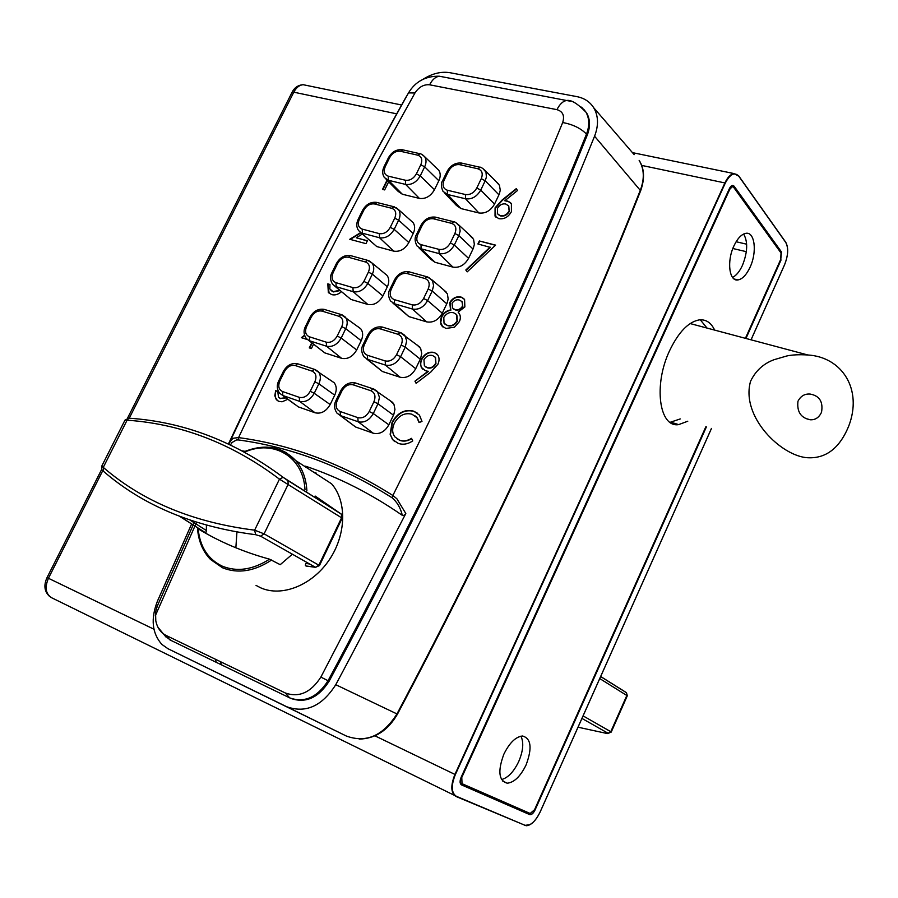 <?xml version="1.0" encoding="UTF-8"?>
<svg xmlns="http://www.w3.org/2000/svg" width="898" height="898" viewBox="0 0 898 898"><rect width="100%" height="100%" fill="white"/><g stroke="black" fill="none" stroke-linecap="round" stroke-linejoin="round"><path stroke-width="1.35" d="M435.631 363.364C433.42 367.08 430.591 368.494 427.134 367.608L424.384 365.744L423.935 359.705C426.236 356.068 429.132 354.676 432.623 355.529L435.249 357.314L435.945 363.623C433.79 367.338 430.95 368.752 427.448 367.854L427.134 367.608M452.087 303.243C454.119 300.325 456.588 299.27 459.495 300.078L462.268 301.807L462.537 306.151C460.506 309.193 458.002 310.36 455.017 309.675L452.536 307.98L452.087 303.243M434.643 356.641L435.564 357.572L435.945 363.623M427.448 367.854L425.641 366.912M456.173 314.278L453.613 312.762C449.662 311.842 446.396 313.38 443.792 317.398L444.027 323.201L447.709 325.648L444.925 324.133M456.566 314.76L457.026 320.934C454.444 324.953 451.234 326.434 447.406 325.39M457.026 320.934L457.329 321.203C454.893 325.177 451.683 326.659 447.709 325.648M456.858 315.03L457.329 321.203M462.537 306.151L462.84 306.431C460.876 309.451 458.373 310.618 455.32 309.945L455.017 309.675M455.32 309.945L453.411 308.89M461.909 301.391L462.84 306.431M508.481 205.62L509.233 211.569L508.784 206.024L505.731 203.992C502.285 203.397 499.501 204.901 497.402 208.482L497.548 213.803L500.669 215.98L498.177 214.521M434.217 352.476L437.652 354.856C439.436 357.494 439.515 360.637 437.898 364.274L430.636 372.232L416.1 383.311L414.955 381.19L428.38 371.458L425.214 370.571L421.252 367.271L420.432 363.466L421.532 359.121C424.754 353.588 428.986 351.365 434.217 352.476L434.531 352.734C429.311 351.623 425.08 353.834 421.847 359.38L421.532 359.121M436.754 353.868L434.531 352.734M413.933 411.385C405.099 409.23 397.926 412.945 392.415 422.498L392.089 422.262C397.589 412.71 404.774 408.994 413.608 411.138L417.637 413.305M413.608 411.138L419.467 415.145L421.993 421.409L419.052 422.554L416.941 417.637L411.969 414.225C404.717 412.418 398.824 415.426 394.301 423.261C391.932 428.84 392.168 433.408 394.997 436.978L400.081 440.469L396.995 438.808M415.303 415.999L417.256 417.873L419.299 422.464M399.756 440.233C403.516 441.502 407.445 440.873 411.531 438.347L412.721 440.907C407.883 444.173 403.067 444.993 398.263 443.388L392.516 439.537L390.147 434.284L392.841 439.773L394.716 441.58M287.854 399.284L282.084 401.788L278.773 401.339L276.315 399.677L274.81 395.704L275.675 390.664L275.349 397.253L277.504 400.699M286.024 397.937L280.356 398.398L285.699 397.702M331.003 290.525L333.394 291.917L339.96 290.604M329.139 293.264L327.826 283.869L329.936 284.486L329.869 288.954L333.394 291.917M333.068 291.659L339.646 290.335M450.549 309.945L449.763 302.536C452.76 297.9 456.543 296.071 461.078 297.058L464.58 299.483L464.861 306.936L458.126 312.122L458.743 312.908C460.618 315.277 460.842 318.161 459.417 321.574L454.455 327.22L445.913 328.455L441.704 325.794L440.862 324.167L440.469 320.148L441.502 316.624C443.5 312.886 446.519 310.663 450.549 309.945L450.852 310.214C446.834 310.921 443.814 313.144 441.805 316.893L441.502 316.624M495.09 207.808L502.083 200.041L516.361 188.569L517.439 190.578L504.788 200.748L507.673 201.107L511.389 203.61L511.411 211.681C508.302 217.125 504.104 219.46 498.817 218.663L495.023 216.081L495.09 207.808L495.876 217.103M124.923 420.253L127.089 420.185L103.27 467.387L103.427 471.259C143.119 505.63 193.867 526.778 255.661 534.703L260.588 536.173L315.512 567.323L319.464 565.549L264.102 533.85L254.628 530.168C193.193 522.4 142.748 501.466 103.27 467.387L101.665 466.298M129.986 418.266L128.818 418.176L127.089 420.185C181.564 423.968 232.358 443.623 279.458 479.162L342.172 518.157L319.486 565.516M508.942 211.266C506.741 214.824 503.879 216.295 500.377 215.688M255.661 534.703L254.628 530.168L279.458 479.162L283.117 477.321L287.989 480.744L288.157 484.325L264.102 533.85L260.588 536.173M309.675 564.011L305.949 563.461L305.309 565.123L305.87 565.931L315.512 567.323L318.891 565.123L341.633 517.663L341.42 514.206L283.117 477.321C235.22 441.524 183.787 421.813 128.818 418.176L125.002 420.084L101.654 466.331C101.586 469.519 101.901 470.81 102.597 470.193M421.847 359.38C420.264 362.904 420.376 365.957 422.206 368.55L422.734 369.168M341.33 291.783C338.063 294.578 334.819 295.498 331.598 294.566L328.331 292.456L327.826 283.869M463.873 298.664L461.078 297.058M441.805 316.893L440.761 322.494L442.736 326.872M510.625 202.701L507.673 201.107M509.233 211.569C507.067 215.093 504.216 216.564 500.669 215.98M292.378 554.201L280.221 564.674L269.546 559.173C243.358 551.978 219.55 541.853 198.11 528.799L204.991 532.48L179.78 516.429M269.546 559.173C252.821 569.815 237.061 572.138 222.289 566.167C208.055 559.319 199.996 546.871 198.11 528.799M244.57 452.143C273.508 439.156 303.468 456.768 304.994 489.758M416.223 383.21L415.28 381.448M390.473 434.52L392.415 422.498M400.081 440.469C403.797 441.715 407.658 441.12 411.688 438.684M279.514 398.005L280.704 398.633M276.012 390.899L277.729 391.506M328.14 284.138L329.903 284.655M382.907 189.489L387.319 180.498M350.276 239.418L361.018 232.84M362.321 234.052L356.248 237.768L367.304 240.922M309.675 348.009L312.089 343.092M301.84 337.816L304.647 335.627M479.341 240.967L495.595 245.12L467.218 271.836L466.096 270.298L490.409 247.41L477.893 243.975L479.341 240.967L495.415 245.289M478.275 244.076L479.633 241.248M450.852 310.214L450.066 302.806C453.075 298.17 456.858 296.34 461.381 297.339M495.37 208.112L502.375 200.333L516.563 188.939M504.788 200.748L507.954 201.41M315.119 496.044L341.487 514.262M204.991 532.48L206.057 532.222L206.338 530.516L190.14 520.178M206.338 530.516L206.428 525.195M414.955 381.19L428.077 371.211M390.147 434.284L392.089 422.262M275.675 390.664L277.763 391.393L278.503 397.141L280.356 398.398M388.643 181.823L384.67 189.916L382.514 189.388L387.027 180.195M357.976 326.681L360.76 328.791C363.129 332.036 363.263 336.009 361.176 340.701L356.674 349.962C352.723 356.708 347.694 359.503 341.599 358.324L324.829 352.903L308.822 340.488M416.852 344.787L420.657 348.435L421.723 353.531L420.646 358.381L415.718 368.708C411.688 375.645 406.48 378.485 400.07 377.227L382.436 371.525L366.642 358.976M410.902 220.65L413.069 222.581C415.089 225.6 415.145 229.237 413.226 233.48L408.826 242.55C404.942 249.184 399.913 252.046 393.751 251.148L376.778 246.568L360.581 232.436M443.893 290.065L447.417 293.893L448.158 299.034L447.148 303.008L442.287 313.222C438.291 320.092 433.072 322.977 426.64 321.866L408.893 316.612L392.954 303.131M496.572 182.159L499.434 185.314L500.265 190.219L499.299 194.08L494.54 204.071C490.611 210.817 485.403 213.78 478.903 212.961L460.966 208.572L456.375 205.384L444.824 193.261M469.879 235.557L473.572 239.306L474.346 244.323L473.369 248.252L468.554 258.355C464.592 265.157 459.383 268.075 452.918 267.11L435.07 262.306L430.703 259.241L419.007 247.893M436.899 168.476L438.796 170.306C440.66 173.202 440.671 176.682 438.841 180.734L434.486 189.703C430.625 196.28 425.607 199.176 419.411 198.413L402.349 194.237L398.14 191.375L386.095 179.263M389.474 400.126L393.93 404.223L394.952 409.432L393.84 414.371L388.868 424.81C384.804 431.803 379.585 434.61 373.209 433.206L355.675 427.044L340.061 415.437M384.591 273.374L387.06 275.417C389.249 278.537 389.339 282.342 387.341 286.799L382.896 295.97C378.967 302.66 373.95 305.488 367.821 304.456L350.95 299.449L334.831 286.17M331.048 380.561L334.168 382.739C336.716 386.095 336.907 390.248 334.73 395.176L330.172 404.549C326.187 411.351 321.17 414.101 315.097 412.788L298.439 406.929L282.836 395.502L282.5 391.506C278.683 389.586 277.808 386.05 279.884 380.887L284.475 371.548C287.338 366.676 290.93 364.667 295.251 365.531L312.089 371.132C315.995 373.029 316.927 376.576 314.861 381.807L310.237 391.292C307.329 396.243 303.67 398.252 299.281 397.331L282.5 391.506M295.161 404.639L282.556 395.389M356.248 237.768L367.383 240.754L365.969 243.65L349.749 239.272L360.715 232.548M307.374 339.579L301.38 337.67L304.512 335.223M313.525 344.248L311.404 348.57L309.282 347.885L311.763 342.834M467.218 271.836L466.096 270.298M465.793 270.029L490.117 247.118M238.408 439.941L238.576 437.607C291.738 444.735 343.171 464.041 392.875 495.494L392.078 497.773C342.553 466.376 291.322 447.103 238.408 439.941L236.522 439.93L232.043 442.501L230.46 444.914M220.279 661.59L221.559 664.879M229.226 443.129L231.841 439.38L233.727 438.157L238.576 437.607C294.993 317.746 353.778 202.881 414.943 92.999C418.883 87.005 423.777 84.266 429.603 84.794L556.951 109.657C562.878 111.453 564.786 115.752 562.687 122.543C513.274 243.235 456.667 367.551 392.875 495.494L396.849 498.738L405.817 513.521L320.867 677.092C310.899 692.515 299.068 697.825 285.384 693.009L166.108 635.447C160.63 632.641 157.184 627.724 155.781 620.709L155.545 611.965L157.464 605.645M228.822 444.14L229.989 441.625C287.068 320.272 346.572 204.026 408.5 92.887M242.224 450.875L245.109 451.324M305.567 466.185C338.86 477.388 371.11 493.777 402.315 515.34L404.28 515.329L405.817 513.521M392.078 497.773C397.129 502.049 400.542 507.909 402.315 515.34M256.031 585.384L260.667 587.82C281.804 597.316 312.077 585.339 329.139 560.049C346.37 534.86 347.111 501.297 331.53 483.764L295.666 460.539C302.446 468.509 306.196 478.623 306.903 490.88M316.163 473.055L313.694 472.213M236.937 531.998L235.86 547.791M422.902 79.372C432.196 73.49 441.221 71.268 449.999 72.716L576.931 96.636C584.306 98.107 589.885 101.788 593.668 107.681C598.438 115.82 598.741 125.327 594.566 136.215C523.343 312.538 437.079 495.37 335.762 684.703C322.068 706.154 305.735 713.506 286.776 706.76L167.926 648.693L161.842 644.394C152.043 633.27 150.572 618.868 157.419 601.2L191.555 524.129M192.61 521.794L192.913 521.109M228.44 443.96C285.014 323.628 344.057 208.257 405.57 97.882L407.501 94.694M167.881 638.242L171.787 640.802L288.819 697.432M290.817 698.397C305.623 703.583 318.397 697.858 329.128 681.223C430.097 492.71 516.148 310.652 587.281 135.037C590.413 126.764 590.233 119.479 586.753 113.182L583.88 109.455M607.632 733.576L611.19 732.117L610.786 731.69L583.083 715.886M599.752 678.574L627.298 695.782L611.235 732.038M581.949 718.434L608.126 733.273L610.786 731.69L626.849 695.467L626.478 692.74L625.614 692.201M607.149 733.52L578.031 727.2M608.126 733.273L606.79 733.464M784.526 264.809L784.56 264.73C788.231 255.391 788.624 247.96 785.75 242.449L738.706 176.109C734.519 171.743 730.052 174.089 725.27 183.136L455.331 774.615C450.976 785.66 451.301 792.878 456.319 796.279L51.691 597.776C45.675 594.038 44.586 587.539 48.425 578.312L102.776 470.631M706.019 426.774L534.703 809.772L529.562 814.205L461.505 784.897C459.742 783.662 459.63 781.103 461.168 777.197L729.333 188.726C731.028 185.516 732.611 184.674 734.115 186.2L781.125 252.17L780.732 259.747L781.485 251.979L780.317 251.99M456.319 796.279L524.915 825.262C530.112 826.25 535.163 821.883 540.046 812.151L711.452 428.425M508.347 803.935L529.685 814.598C531.526 814.98 533.322 813.431 535.073 809.951L706.4 426.887M750.088 267.189C757.261 252.091 754.825 231.482 745.845 233.334C741.456 234.221 737.471 238.43 733.89 245.996C726.583 261.307 729.221 281.792 738.01 279.94C742.466 279.076 746.496 274.822 750.088 267.189M732.544 277.415C736.281 275.574 739.582 271.544 742.455 265.359C747.641 252.158 748.034 241.719 743.634 234.03M714.651 330.105C711.115 322.685 706.008 319.273 699.329 319.868C688.452 321.832 678.529 332.114 669.582 350.725C653.25 385.029 659.222 427.964 678.664 424.608L687.778 421.218M707.029 328.062L700.283 319.789M526.082 764.939C532.357 748.09 531.178 738.448 522.535 736.001C515.721 736.742 509.503 742.792 503.879 754.163C497.593 771.09 498.727 780.766 507.269 783.202C514.217 782.461 520.481 776.377 526.082 764.939M501.533 779.554C508.066 777.791 513.791 771.786 518.73 761.526C523.208 750.863 523.938 742.41 520.919 736.169M670.076 422.341L680.246 418.928M745.419 338.31L780.699 259.421L781.035 252.989L733.621 187.267L732.308 186.649L729.76 189.31L461.774 777.466L462.043 783.696L530.179 813.487L534.557 809.715L705.873 426.73M848.666 426.247C839.63 448.158 825.98 458.665 807.729 457.744C781.574 456.42 740.468 416.897 750.548 381.313C755.532 370.874 763.379 363.656 774.065 359.694L786.974 355.934C792.294 354.789 799.242 354.474 807.83 354.979C842.212 357.045 862.922 389.564 848.666 426.247M797.952 401.283C800.702 395.996 804.81 393.593 810.277 394.087C819.56 395.827 823.309 401.889 821.513 412.249C819.032 417.592 815.238 420.096 810.131 419.759C800.881 417.929 796.818 411.767 797.952 401.283M342.194 518.101L341.117 513.914L287.686 480.441M321.978 311.09L338.916 316.264C342.856 318.038 343.811 321.495 341.779 326.659L337.199 336.032C334.314 340.948 330.666 342.991 326.255 342.16L309.361 336.784C305.511 334.988 304.613 331.53 306.645 326.445L311.191 317.196C314.031 312.369 317.623 310.338 321.978 311.09L324.077 309.361L324.964 309.619M367.405 355.26C363.353 353.374 362.343 349.816 364.397 344.574L369.011 335.077C371.895 330.116 375.633 328.051 380.202 328.859L398.027 334.292C402.192 336.155 403.247 339.736 401.204 345.034L396.568 354.676C393.627 359.728 389.833 361.804 385.197 360.929L367.405 355.26L367.652 359.38L363.903 356.731C361.243 352.375 361.007 348.267 363.196 344.428L364.397 344.574M374.556 203.969L391.708 208.28C395.704 209.829 396.714 213.129 394.75 218.158L390.271 227.329C387.431 232.155 383.783 234.255 379.315 233.626L362.22 229.113C358.313 227.531 357.348 224.253 359.335 219.292L363.78 210.244C366.575 205.496 370.167 203.408 374.556 203.969L377.25 202.566M394.345 299.64C390.26 297.867 389.216 294.398 391.247 289.235L395.805 279.839C398.667 274.923 402.394 272.812 406.985 273.52L424.934 278.503C429.121 280.243 430.198 283.734 428.189 288.965L423.598 298.506C420.691 303.502 416.897 305.612 412.238 304.837L394.345 299.64L394.548 303.805L390.563 300.987C388.082 296.542 387.902 292.591 390.013 289.145L391.247 289.235M447.327 190.219C443.174 188.67 442.085 185.381 444.05 180.341L448.506 171.148C451.335 166.332 455.062 164.166 459.697 164.671L477.837 168.768C482.08 170.283 483.225 173.583 481.272 178.691L476.782 188.008C473.92 192.924 470.125 195.091 465.422 194.529L447.327 190.219L447.473 194.462L443.028 191.386C440.918 186.705 440.839 183.035 442.781 180.386L444.05 180.341M420.982 244.626C416.863 242.976 415.796 239.598 417.795 234.49L422.296 225.196C425.147 220.324 428.874 218.192 433.487 218.798L451.526 223.333C455.746 224.96 456.858 228.35 454.882 233.525L450.336 242.954C447.451 247.904 443.657 250.048 438.976 249.375L420.982 244.626L421.151 248.825L416.93 245.872C414.64 241.259 414.517 237.454 416.537 234.468L417.795 234.49M400.429 151.257L417.682 155.163C421.701 156.611 422.745 159.81 420.803 164.783L416.369 173.853C413.551 178.635 409.903 180.767 405.425 180.24L388.217 176.143C384.288 174.661 383.3 171.473 385.253 166.568L389.653 157.61C392.426 152.907 396.018 150.797 400.429 151.257L402.989 149.887M340.174 411.509C336.144 409.51 335.179 405.851 337.255 400.542L341.914 390.944C344.832 385.938 348.559 383.895 353.105 384.804L370.829 390.709C374.96 392.684 375.981 396.366 373.916 401.743L369.224 411.497C366.249 416.582 362.466 418.636 357.842 417.637L340.174 411.509L340.454 415.594L336.974 413.114C334.112 408.893 333.809 404.628 336.077 400.328L337.255 400.542M348.413 257.243L365.464 261.98C369.426 263.642 370.414 267.02 368.404 272.116L363.881 281.388C361.018 286.249 357.37 288.325 352.925 287.607L335.931 282.657C332.058 280.973 331.126 277.605 333.136 272.577L337.626 263.428C340.443 258.646 344.035 256.581 348.413 257.243L350.4 255.571L351.241 255.807M341.891 314.771L341.016 314.502L338.916 316.264M342.015 314.816L345.393 317.117C347.672 320.26 347.784 324.111 345.741 328.668L341.779 326.659M361.176 340.701L345.741 328.668L341.173 338.052L337.199 336.032M356.674 349.962L341.173 338.052C337.322 344.608 332.44 347.335 326.535 346.224L326.255 342.16M341.599 358.324L326.535 346.224L309.664 340.825L309.361 336.784M305.511 326.389L306.645 326.445M324.829 352.903L306.274 338.456C303.603 334.449 303.367 330.408 305.556 326.3L310.091 317.073L311.191 317.196M310.057 317.162L310.091 317.073C313.582 311.078 318.251 308.508 324.077 309.35L341.016 314.502L360.76 328.791M380.202 328.859L382.29 327.052L383.154 327.321M400.979 332.731L400.126 332.473L398.027 334.292M401.125 332.788L404.83 335.358L406.682 340.825L405.245 347.099L401.204 345.034M420.275 359.189L405.245 347.099L400.609 356.731L396.568 354.676M415.718 368.708L400.609 356.731C396.68 363.477 391.618 366.261 385.41 365.071L385.197 360.929M400.07 377.227L385.41 365.071L367.652 359.38L382.436 371.525M363.151 344.529L367.798 334.943L369.011 335.077M367.753 335.044L367.798 334.943C371.368 328.769 376.206 326.142 382.29 327.052L400.126 332.473L419.804 347.099M394.402 206.866L391.708 208.28M395.861 207.449L398.532 209.616C400.486 212.534 400.519 216.059 398.645 220.19L394.75 218.158M413.226 233.48L398.645 220.19L394.177 229.36L390.271 227.329M408.826 242.55L394.177 229.36C390.383 235.804 385.5 238.61 379.54 237.768L379.315 233.626M393.751 251.148L379.54 237.768L362.455 233.233L362.22 229.113M358.134 219.381L359.335 219.292M376.778 246.568L358.605 230.584C356.326 227.295 356.192 223.523 358.19 219.269L362.635 210.233L363.78 210.244M362.579 210.345L362.635 210.233C366.047 204.374 370.649 201.758 376.442 202.364L393.593 206.663L398.532 209.616L413.069 222.581M406.985 273.52L408.972 271.791L409.802 272.027M427.729 276.988L426.909 276.764L424.934 278.503M428.66 277.336L432.544 280.793L433.588 285.62L432.207 291.042L428.189 288.965M446.789 303.805L432.207 291.042L427.616 300.572L423.598 298.506M442.287 313.222L427.616 300.572C423.721 307.251 418.659 310.068 412.418 309.024L412.238 304.837M426.64 321.866L412.418 309.024L394.548 303.805L408.893 316.612M389.957 289.257L394.57 279.761L395.805 279.839M394.514 279.873L394.57 279.761C398.106 273.666 402.899 271.005 408.972 271.791L426.909 276.764L431.927 279.839L446.463 292.265M459.697 164.671L462.223 163.245M480.363 167.331L477.837 168.768M482.776 168.353L485.975 172.113L486.413 177.007L485.212 180.779L481.272 178.691M498.951 194.855L485.212 180.779L480.733 190.095L476.782 188.008M494.54 204.071L480.733 190.095C476.905 196.662 471.843 199.558 465.546 198.795L465.422 194.529M478.903 212.961L465.546 198.795L447.473 194.462L460.966 208.572M442.703 180.532L447.226 171.204L448.506 171.148M447.159 171.35L447.226 171.204C450.695 165.243 455.443 162.538 461.471 163.066L479.611 167.163C480.52 166.86 482.372 167.993 485.178 170.575L498.873 184.337M433.487 218.798L436.159 217.338M454.186 221.851L451.526 223.333M455.881 222.536L459.428 226.15L460.169 231.022L458.856 235.602L454.882 233.525M473.01 249.038L458.856 235.602L454.321 245.031L450.336 242.954M468.554 258.355L454.321 245.031C450.459 251.653 445.397 254.504 439.133 253.606L438.976 249.375M452.918 267.11L439.133 253.606L421.151 248.825L435.07 262.306M416.481 234.591L421.039 225.185L422.296 225.196M420.982 225.319L421.039 225.185C424.541 219.157 429.311 216.474 435.362 217.136L453.4 221.66C453.939 221.267 455.701 222.356 458.71 224.904L472.819 238.015M420.23 153.771L417.682 155.163M422.318 154.647L424.664 156.701C426.46 159.507 426.46 162.886 424.664 166.826L420.803 164.783M438.841 180.734L424.664 166.826L420.242 175.896L416.369 173.853M434.486 189.703L420.242 175.896C416.481 182.283 411.61 185.123 405.615 184.416L405.425 180.24M419.411 198.413L405.615 184.416L388.43 180.296L388.217 176.143M384.03 166.736L385.253 166.568M402.349 194.237L388.43 180.296L384.366 177.523C382.245 174.335 382.155 170.687 384.086 166.601L388.486 157.666L389.653 157.61M388.419 157.79L388.486 157.666C391.865 151.874 396.445 149.225 402.214 149.719L419.456 153.603C420.04 153.221 421.779 154.254 424.664 156.701L438.796 170.306M353.105 384.804L355.316 382.93L356.136 383.165L355.462 382.975M373.938 389.115L373.04 388.823L370.829 390.709M373.86 389.059L377.418 391.494L379.461 397.41L377.991 403.786L373.916 401.743M393.47 415.19L377.991 403.786L373.299 413.54L369.224 411.497M388.868 424.81L373.299 413.54C369.336 420.343 364.274 423.081 358.1 421.746L357.842 417.637M373.209 433.206L358.1 421.746L340.454 415.594L355.675 427.044M336.043 400.407L340.735 390.731L341.914 390.944M340.69 390.821L340.735 390.731C344.349 384.49 349.21 381.886 355.316 382.93L373.04 388.812L392.83 402.529M368.281 260.521L367.439 260.297L365.464 261.98M369.089 260.835L372.109 263.08C374.219 266.111 374.298 269.793 372.344 274.137L368.404 272.116M387.341 286.799L372.344 274.137L367.821 283.409L363.881 281.388M382.896 295.97L367.821 283.409C363.993 289.908 359.121 292.681 353.183 291.704L352.925 287.607M367.821 304.456L353.183 291.704L336.2 286.731L335.931 282.657M331.968 272.599L333.136 272.577M350.95 299.449L332.574 284.228M336.458 263.473L337.626 263.428M295.251 365.531L297.665 363.78M315.22 369.606L314.311 369.314L312.089 371.132M315.142 369.549L318.375 371.727C320.822 374.982 320.99 379.012 318.857 383.805L314.861 381.807M334.73 395.176L318.857 383.805L314.233 393.29L310.237 391.292M330.172 404.549L314.233 393.29C310.349 399.913 305.466 402.596 299.595 401.35L299.281 397.331M315.097 412.788L299.595 401.35L282.836 395.502L279.693 393.302M278.773 380.763L279.884 380.887M283.364 371.435L284.475 371.548M271.701 559.97C254.325 571.386 237.914 573.99 222.468 567.761L210.458 559.409C202.78 551.383 198.458 541.045 197.504 528.406M273.901 447.945L280.12 449.696L286.249 452.637L295.666 460.539C281.882 446.373 264.641 443.466 243.953 451.806M155.309 615.792L196.583 522.288M594.566 136.215L640.633 190.758C573.811 359.671 492.755 534.13 397.455 714.168L335.762 684.703M640.712 190.589C644.91 178.545 644.382 168.487 639.152 160.394C644.192 168.903 644.618 178.747 640.431 189.927C573.541 358.987 492.385 533.659 396.938 713.966C383.053 735.81 366.227 743.185 346.471 736.091L286.776 706.76M167.926 648.693L346.471 736.091M215.385 659.233L216.238 662.309M593.668 107.681L634.179 154.636M429.603 84.794C432.241 79.686 435.485 76.824 439.313 76.218L443.421 77.004M570.421 101.216L566.548 100.497C562.844 101.205 559.645 104.258 556.951 109.657M414.943 92.999L408.511 92.887L408.085 93.65M166.108 635.447L169.935 639.926M581.567 107.131L585.979 112.216C589.458 118.525 589.638 125.821 586.495 134.105C580.725 128.234 572.789 124.373 562.687 122.543M587.281 135.037L586.495 134.105C515.284 309.844 429.143 492.048 328.073 680.718L320.867 677.092M285.384 693.009L289.672 697.881C304.501 703.123 317.297 697.398 328.073 680.718L329.128 681.223M170.654 640.296L171.787 640.802M626.209 692.504L600.672 676.508M129.29 418.109L293.792 92.18L396.714 113.844M641.655 165.4L724.899 182.934L454.927 774.424L374.949 735.832M301.739 700.519L300.729 700.025M153.928 629.206L47.033 577.605L101.698 469.328M291.962 92.505L293.792 92.18C296.25 87.577 299.36 85.085 303.131 84.693L401.608 105.01M306.79 85.456L303.131 84.693C298.091 85.097 294.398 87.634 292.052 92.314L127.437 418.345M455.331 774.615L454.927 774.424C450.493 785.66 450.83 793.001 455.926 796.447L524.915 825.262M738.706 176.109L733.834 173.538C730.534 174.234 727.548 177.366 724.899 182.934L725.27 183.136M738.728 176.019L785.75 242.449M731.017 186.245L732.162 185.684L733.722 186.414L731.533 185.953M734.115 186.2L781.485 251.979M461.145 784.358L460.113 782.54M529.685 814.598L461.505 784.897M529.865 824.678L524.544 825.419M785.772 242.381L786.424 243.627M736.113 241.742L746.653 244.189M745.957 338.456L781.069 259.926M784.56 264.73L751.031 339.814M732.835 248.51L746.328 251.676M780.575 259.713L745.565 338.355M461.942 783.651L460.259 782.832M461.774 777.466L461.213 777.197C459.742 780.396 459.821 782.832 461.449 784.515L529.629 814.25L511.422 805.282M729.76 189.31L729.176 189.186M315.479 567.3L306.095 566.054M332.563 284.217C330.071 280.064 329.892 276.157 332.013 272.498L336.503 263.361C339.96 257.445 344.585 254.841 350.4 255.571L367.439 260.285L372.12 263.08L387.06 275.417M279.682 393.29C276.842 389.384 276.55 385.186 278.807 380.696L283.398 371.368C286.933 365.295 291.626 362.747 297.474 363.724L314.311 369.314L334.168 382.739M205.305 532.604L179.948 516.496M194.63 521.671L156.768 607.261M397.444 714.179C387.992 730.411 375.241 738.717 359.2 739.088M408.511 92.887C415.336 81.538 425.607 75.982 439.313 76.218L566.548 100.497C571.005 99.566 577.481 103.472 585.979 112.216L586.753 113.182M166.186 637.243L157.981 627.309M600.65 676.564L626.478 692.74L627.309 695.77M47.033 577.605C43.519 585.384 44.384 591.67 49.637 596.474M632.439 152.626L733.834 173.538L738.706 175.885L785.75 242.247C788.669 247.792 788.276 255.301 784.571 264.798L751.065 339.814M732.162 185.684L729.344 188.804L461.213 777.208M526.116 825.756C531.01 825.509 535.668 820.985 540.08 812.162L711.485 428.436M732.308 186.649L730.994 186.369M502.476 780.923L507.269 783.202M671.12 422.284L678.664 424.608M734.149 278.997L738.01 279.94M805.551 418.423L810.131 419.759M807.83 354.979L690.147 323.561"/></g></svg>
